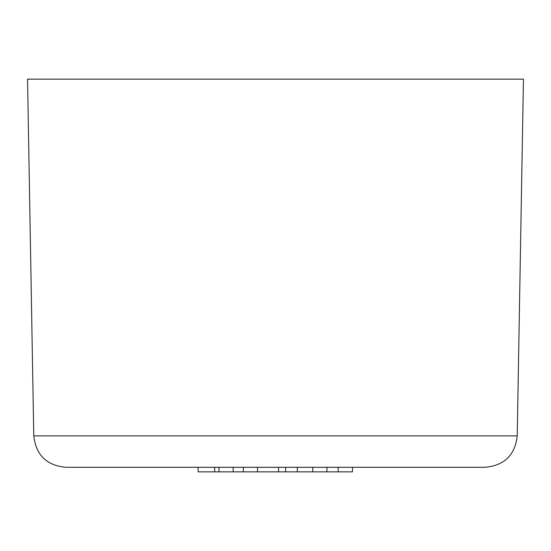 <?xml version="1.0" encoding="UTF-8"?>
<svg xmlns="http://www.w3.org/2000/svg" width="551" height="551" viewBox="0 0 551 551"><rect width="100%" height="100%" fill="white"/><g stroke="black" fill="none" stroke-linecap="round" stroke-linejoin="round"><path stroke-width="0.83" d="M485.266 467.289L65.734 467.289C46.58 465.471 35.925 455.002 33.776 435.882L27.55 79.144L523.45 79.144L517.224 435.882C515.075 455.002 504.42 465.471 485.266 467.289M352.488 467.289L352.488 471.856L214.683 471.856L214.683 467.289M214.683 471.856L198.091 471.856L198.091 467.289M338.169 471.856L338.169 467.289M326.929 471.856L326.929 467.289M312.775 471.856L312.775 467.289M297.313 471.856L297.313 467.289M285.632 471.856L285.632 467.289M278.558 471.856L278.558 467.289M257.51 471.856L257.51 467.289M243.356 471.856L243.356 467.289M233.169 471.856L233.169 467.289M219.016 471.856L219.016 467.289M517.224 435.882L33.776 435.882"/></g></svg>
